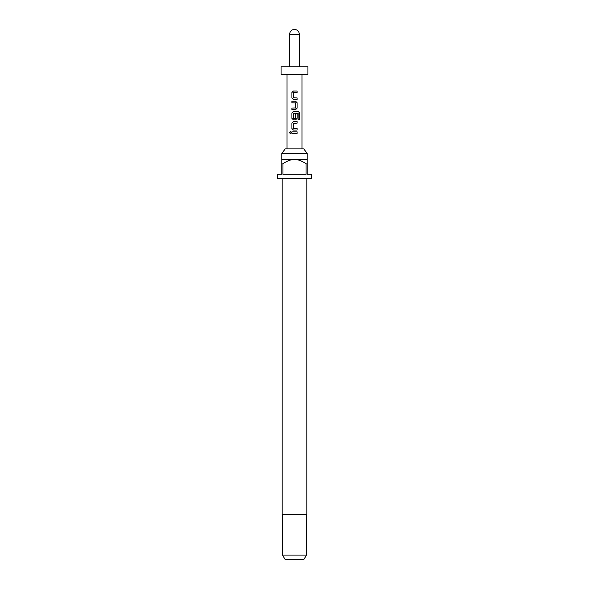 <?xml version="1.0" encoding="UTF-8"?>
<svg xmlns="http://www.w3.org/2000/svg" width="589" height="589" viewBox="0 0 589 589"><rect width="100%" height="100%" fill="white"/><g stroke="black" fill="none" stroke-linecap="round" stroke-linejoin="round"><path stroke-width="0.88" d="M290.303 133.563L291.194 132.591L290.303 131.619M291.128 132.591L290.259 133.563L289.471 132.591L290.259 131.619L291.194 132.591M294.5 99.46L293.374 99.46L291.923 97.995L291.923 92.502L293.374 91.045L297.077 91.045L297.077 92.613L293.484 92.716L293.484 97.781L297.077 97.892L297.077 99.46L294.5 99.46M294.5 109.65L291.923 109.65L291.923 108.082L295.487 107.978L295.487 102.906L291.923 102.803L291.923 101.234L295.612 101.234L297.077 102.7L297.077 108.185L295.612 109.65L294.5 109.65M298.115 113.272L293.484 113.272L293.594 118.441L295.509 118.337L295.509 113.883L297.077 113.883L297.077 118.374L295.612 119.839L293.374 119.839L291.923 118.374L291.923 112.889L293.374 111.424L298.284 111.424L299.514 112.889L299.514 119.471L298.115 119.471L298.027 113.162M294.5 130.029L293.374 130.029L291.923 128.564L291.923 123.079L293.374 121.614L297.077 121.614L297.077 123.182L293.484 123.285L293.484 128.358L297.077 128.461L297.077 130.029L294.5 130.029M297.025 133.379L291.923 133.379L291.923 131.811L297.077 131.811L297.077 133.379L291.975 133.379M281.807 153.39L285.238 148.907L303.762 148.907L307.193 153.39L281.807 153.39L281.807 163.845L282.934 163.845L282.934 174.292L306.066 174.292L306.066 163.845L307.193 163.845L307.193 174.292L311.669 174.292L311.669 178.776L277.331 178.776L277.331 174.292L281.807 174.292L281.807 163.845M282.183 178.776L282.183 514.749L306.817 514.749L306.817 178.776M306.449 555.074L303.858 559.55L285.142 559.55L282.551 555.074L306.449 555.074L306.449 514.749M307.193 163.845L307.193 159.361L281.807 159.361M294.5 74.251L307.937 74.251L307.937 66.778L281.063 66.778L281.063 74.251L294.5 74.251M296.061 91.045L297.025 91.045M296.017 97.892L297.025 97.892M296.701 111.424L298.211 111.424M294.5 118.441L295.487 118.337L295.509 113.883M296.061 121.614L297.025 121.614M296.017 128.461L297.025 128.461M294.5 123.182L293.506 123.285L293.609 128.461M293.594 113.162L293.609 118.441M294.5 119.839L293.396 119.839M294.5 92.613L293.506 92.716L293.609 97.892M299.352 34.302C299.065 31.357 297.445 29.737 294.5 29.45A4.852 4.852 0 0 0 289.648 34.302L299.352 34.302L299.352 66.778M282.934 163.845C286.387 161.209 290.237 159.715 294.5 159.361C298.792 159.722 302.643 161.217 306.066 163.845M298.115 119.471L298.189 113.272M295.383 108.082L295.398 102.803M307.193 159.361L307.193 153.39M301.966 148.907L301.966 74.251M287.034 148.907L287.034 74.251M289.648 66.778L289.648 34.302M282.551 555.074L282.551 514.749"/></g></svg>
